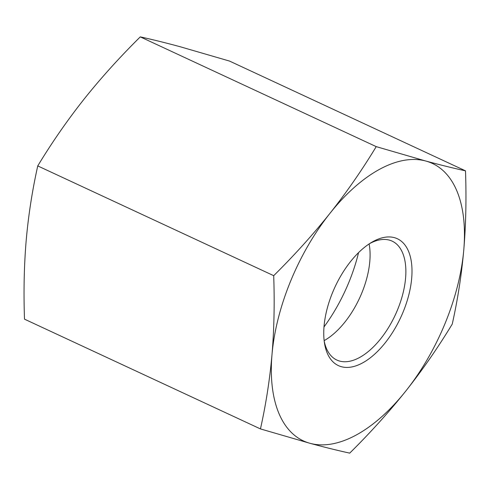 <?xml version="1.0" encoding="UTF-8"?>
<svg xmlns="http://www.w3.org/2000/svg" width="490" height="490" viewBox="0 0 490 490"><rect width="100%" height="100%" fill="white"/><g stroke="black" fill="none" stroke-linecap="round" stroke-linejoin="round"><path stroke-width="0.73" d="M369.638 243.597A65.568 33.969 -65.1 0 1 389.311 240.1A65.568 33.969 -65.1 0 1 392.159 241.141A65.568 33.969 -65.1 0 1 395.301 314.917A65.568 33.969 -65.1 0 1 336.851 360.046A65.568 33.969 -65.1 0 1 324.215 341.23M394.358 237.644A69.941 36.229 114.9 0 0 371.475 242.452A69.941 36.229 114.9 0 0 324.527 343.374A69.941 36.229 114.9 0 0 391.283 334.425A69.941 36.229 114.9 0 0 394.358 237.644M369.117 243.934A65.568 33.969 -65.1 0 1 369.362 245.306A65.568 33.969 -65.1 0 1 325.348 339.925A65.568 33.969 -65.1 0 1 324.147 340.617M405.904 390.898A152.996 79.258 114.9 0 0 463.791 249.753A152.996 79.258 114.9 0 0 425.779 161.026A152.996 79.258 114.9 0 0 329.88 213.438A152.996 79.258 114.9 0 0 271.999 354.582A152.996 79.258 114.9 0 0 310.005 443.309A152.996 79.258 114.9 0 0 405.904 390.898C389.146 411.906 370.422 432.646 349.725 453.127C337.745 450.506 324.509 447.235 310.005 443.309L260.453 428.922C265.941 404.317 269.788 379.536 271.999 354.582C274.106 329.586 274.676 303.279 273.702 275.674C294.398 255.192 313.122 234.447 329.88 213.438C346.54 192.386 361.994 170.116 376.228 146.633L425.779 161.026C440.283 164.946 453.52 168.217 465.5 170.839C466.474 198.45 465.904 224.751 463.791 249.753C461.586 274.706 457.734 299.488 452.252 324.086C438.017 347.575 422.564 369.84 405.904 390.898M358.558 252.626A113.392 58.739 -65.1 0 1 323.988 326.946M465.5 170.839L229.547 61.079L179.995 46.691C165.491 42.765 152.255 39.494 140.275 36.873C119.578 57.355 100.854 78.094 84.096 99.103C67.436 120.16 51.983 142.425 37.748 165.914C32.267 190.512 28.414 215.294 26.209 240.247C24.096 265.249 23.526 291.55 24.5 319.162L260.453 428.922M140.275 36.873L376.228 146.633M37.748 165.914L273.702 275.674"/></g></svg>
